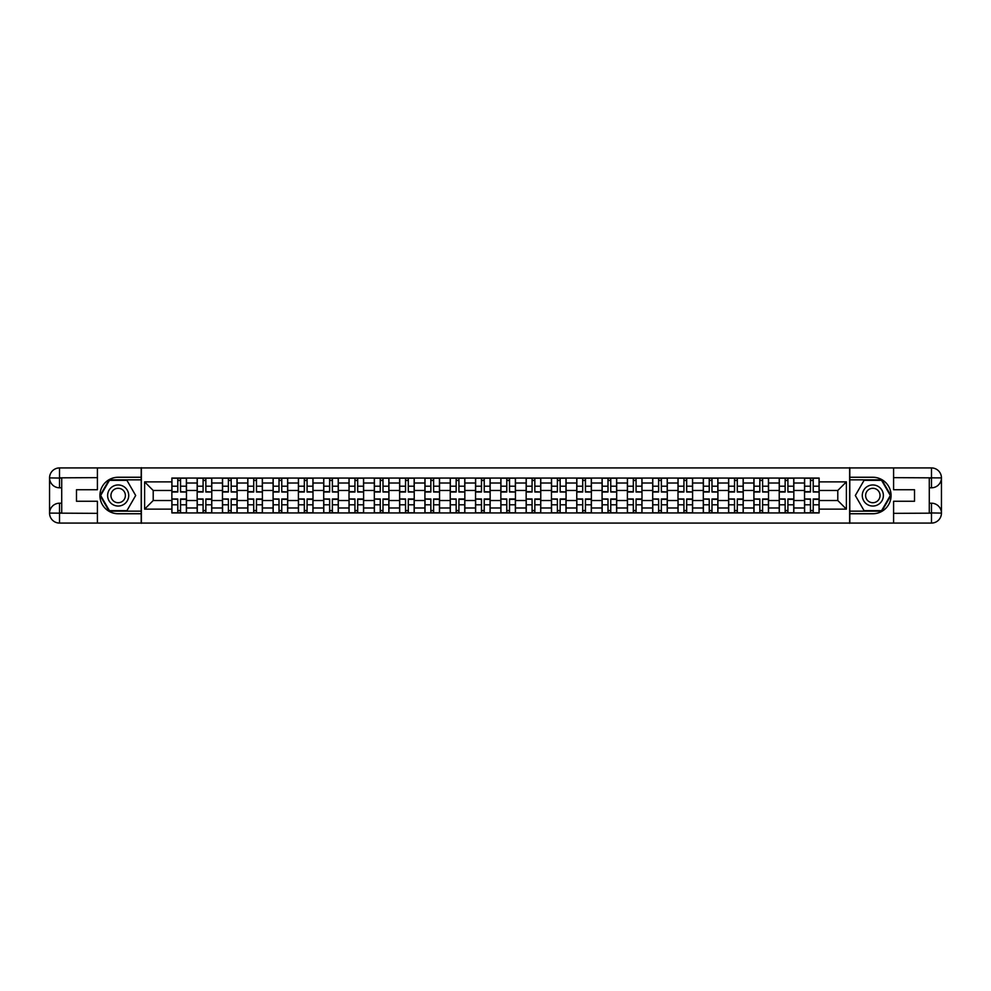 <?xml version="1.0" encoding="UTF-8"?>
<svg xmlns="http://www.w3.org/2000/svg" width="991" height="991" viewBox="0 0 991 991"><rect width="100%" height="100%" fill="white"/><g stroke="black" fill="none" stroke-linecap="round" stroke-linejoin="round"><path stroke-width="1.49" d="M93.03 523.075L897.97 523.075M897.97 467.925L93.03 467.925M197.172 512.942L197.172 483.013L186.469 483.013L186.469 512.942M186.469 483.013L186.469 478.058M197.172 483.013L197.172 478.058M211.777 478.058L211.777 512.942M222.48 512.942L222.48 478.058M237.084 478.058L237.084 512.942M247.787 512.942L247.787 478.058M262.392 478.058L262.392 512.942M273.095 512.942L273.095 478.058M287.687 478.058L287.687 512.942M298.402 512.942L298.402 478.058M312.995 478.058L312.995 512.942M323.71 512.942L323.71 478.058M338.303 478.058L338.303 512.942M349.018 512.942L349.018 478.058M363.61 478.058L363.61 512.942M374.325 512.942L374.325 478.058M388.918 478.058L388.918 512.942M399.621 512.942L399.621 478.058M414.226 478.058L414.226 512.942M424.928 512.942L424.928 478.058M439.533 478.058L439.533 512.942M450.236 512.942L450.236 478.058M464.841 478.058L464.841 512.942M475.544 512.942L475.544 478.058M490.149 478.058L490.149 512.942M500.851 512.942L500.851 478.058M515.456 478.058L515.456 512.942M526.159 512.942L526.159 478.058M540.764 478.058L540.764 512.942M551.467 512.942L551.467 478.058M566.072 478.058L566.072 512.942M576.774 512.942L576.774 478.058M591.379 478.058L591.379 512.942M602.082 512.942L602.082 478.058M616.675 478.058L616.675 512.942M627.39 512.942L627.39 478.058M641.982 478.058L641.982 512.942M652.697 512.942L652.697 478.058M667.29 478.058L667.29 512.942M678.005 512.942L678.005 478.058M692.598 478.058L692.598 512.942M703.313 512.942L703.313 478.058M717.905 478.058L717.905 512.942M728.608 512.942L728.608 478.058M743.213 478.058L743.213 512.942M753.916 512.942L753.916 478.058M768.52 478.058L768.52 512.942M779.223 512.942L779.223 478.058M793.828 478.058L793.828 512.942M804.531 512.942L804.531 478.058M804.531 500.529L793.828 500.529M779.223 500.529L768.52 500.529M753.916 500.529L743.213 500.529M728.608 500.529L717.905 500.529M703.313 500.529L692.598 500.529M678.005 500.529L667.29 500.529M652.697 500.529L641.982 500.529M627.39 500.529L616.675 500.529M602.082 500.529L591.379 500.529M576.774 500.529L566.072 500.529M551.467 500.529L540.764 500.529M526.159 500.529L515.456 500.529M500.851 500.529L490.149 500.529M475.544 500.529L464.841 500.529M450.236 500.529L439.533 500.529M424.928 500.529L414.226 500.529M399.621 500.529L388.918 500.529M374.325 500.529L363.61 500.529M349.018 500.529L338.303 500.529M323.71 500.529L312.995 500.529M298.402 500.529L287.687 500.529M273.095 500.529L262.392 500.529M247.787 500.529L237.084 500.529M222.48 500.529L211.777 500.529M197.172 500.529L186.469 500.529M804.531 490.471L793.828 490.471M779.223 490.471L768.52 490.471M753.916 490.471L743.213 490.471M728.608 490.471L717.905 490.471M703.313 490.471L692.598 490.471M678.005 490.471L667.29 490.471M652.697 490.471L641.982 490.471M627.39 490.471L616.675 490.471M602.082 490.471L591.379 490.471M576.774 490.471L566.072 490.471M551.467 490.471L540.764 490.471M526.159 490.471L515.456 490.471M500.851 490.471L490.149 490.471M475.544 490.471L464.841 490.471M450.236 490.471L439.533 490.471M424.928 490.471L414.226 490.471M399.621 490.471L388.918 490.471M374.325 490.471L363.61 490.471M349.018 490.471L338.303 490.471M323.71 490.471L312.995 490.471M298.402 490.471L287.687 490.471M273.095 490.471L262.392 490.471M247.787 490.471L237.084 490.471M222.48 490.471L211.777 490.471M197.172 490.471L186.469 490.471M153.209 500.529L171.864 500.529L171.864 490.471L153.209 490.471L153.209 500.529L144.612 509.126L144.612 481.874L171.864 481.874L171.864 490.471M819.136 490.471L819.136 500.529L837.791 500.529L837.791 490.471L819.136 490.471L819.136 478.058L171.864 478.058L171.864 481.874M819.136 481.874L846.388 481.874L846.388 509.126L819.136 509.126L819.136 500.529M171.864 500.529L171.864 512.942L819.136 512.942L819.136 509.126M171.864 509.126L144.612 509.126M849.634 523.322L849.634 467.678M141.366 523.322L141.366 467.678M180.548 510.501L177.785 510.501M177.785 480.499L180.548 480.499M205.855 510.501L203.093 510.501M203.093 480.499L205.855 480.499M231.163 510.501L228.401 510.501M228.401 480.499L231.163 480.499M256.471 510.501L253.708 510.501M253.708 480.499L256.471 480.499M281.766 510.501L279.016 510.501M279.016 480.499L281.766 480.499M307.074 510.501L304.324 510.501M304.324 480.499L307.074 480.499M332.381 510.501L329.631 510.501M329.631 480.499L332.381 480.499M357.689 510.501L354.939 510.501M354.939 480.499L357.689 480.499M382.997 510.501L380.247 510.501M380.247 480.499L382.997 480.499M408.304 510.501L405.542 510.501M405.542 480.499L408.304 480.499M433.612 510.501L430.85 510.501M430.85 480.499L433.612 480.499M458.92 510.501L456.157 510.501M456.157 480.499L458.92 480.499M484.227 510.501L481.465 510.501M481.465 480.499L484.227 480.499M509.535 510.501L506.773 510.501M506.773 480.499L509.535 480.499M534.843 510.501L532.08 510.501M532.08 480.499L534.843 480.499M560.15 510.501L557.388 510.501M557.388 480.499L560.15 480.499M585.458 510.501L582.696 510.501M582.696 480.499L585.458 480.499M610.753 510.501L608.003 510.501M608.003 480.499L610.753 480.499M636.061 510.501L633.311 510.501M633.311 480.499L636.061 480.499M661.369 510.501L658.619 510.501M658.619 480.499L661.369 480.499M686.676 510.501L683.926 510.501M683.926 480.499L686.676 480.499M711.984 510.501L709.234 510.501M709.234 480.499L711.984 480.499M737.292 510.501L734.529 510.501M734.529 480.499L737.292 480.499M762.599 510.501L759.837 510.501M759.837 480.499L762.599 480.499M787.907 510.501L785.145 510.501M785.145 480.499L787.907 480.499M813.215 510.501L810.452 510.501M810.452 480.499L813.215 480.499M144.612 481.874L153.209 490.471M837.791 500.529L846.388 509.126M837.791 490.471L846.388 481.874M180.548 491.672L186.382 492.007L180.548 492.007L180.548 478.219L186.382 478.219L183.137 478.219M186.382 491.672L186.382 478.219M177.785 480.338L180.548 480.338M175.196 478.219L171.951 478.219L171.951 492.007L177.785 492.007L177.785 478.219L175.432 478.219M171.951 478.219L182.901 478.219M177.785 499.328L171.951 498.993L177.785 498.993L177.785 512.781L171.951 512.781L175.196 512.781M171.951 499.328L171.951 512.781M180.548 510.662L177.785 510.662M183.137 512.781L186.382 512.781L186.382 498.993L180.548 498.993L180.548 512.781L182.901 512.781M186.382 512.781L175.432 512.781M205.855 491.672L211.69 492.007L205.855 492.007L205.855 478.219L211.69 478.219L208.444 478.219M211.69 491.672L211.69 478.219M203.093 480.338L205.855 480.338M200.504 478.219L197.259 478.219L197.259 492.007L203.093 492.007L203.093 478.219L200.739 478.219M197.259 478.219L208.209 478.219M231.163 491.672L236.998 492.007L231.163 492.007L231.163 478.219L236.998 478.219L233.752 478.219M236.998 491.672L236.998 478.219M228.401 480.338L231.163 480.338M225.799 478.219L222.566 478.219L222.566 492.007L228.401 492.007L228.401 478.219L226.047 478.219M222.566 478.219L233.504 478.219M61.715 487.795L59.522 487.795A9.972 9.972 0 0 1 49.55 477.897A9.972 9.972 0 0 1 59.522 467.925L141.205 467.925L141.205 477.253L118.164 477.253A18.247 18.247 0 0 0 99.918 495.5A18.247 18.247 0 0 0 118.164 513.747L141.205 513.747L141.205 523.075L59.522 523.075A9.972 9.972 0 0 1 49.55 513.103A9.972 9.972 0 0 1 59.522 503.205L61.715 503.205M141.205 513.747L141.205 477.253M97.403 467.925L97.403 489.74L76.48 489.74L76.48 501.26L97.403 501.26L97.403 523.075M59.522 487.795A9.972 9.972 0 0 1 49.55 477.897L59.522 478.058L59.522 487.795A9.972 9.972 0 0 1 49.55 477.897L49.55 513.103L97.403 513.35M59.522 513.35L59.522 523.075A9.972 9.972 0 0 1 49.55 513.103A9.972 9.972 0 0 1 59.522 503.205L59.522 512.942L61.715 512.942L61.715 478.058L59.522 478.058M141.205 479.842L109.134 479.842L100.091 495.5L109.134 511.158L141.205 511.158M929.285 503.205L931.478 503.205A9.972 9.972 0 0 1 941.45 513.103A9.972 9.972 0 0 1 931.478 523.075L849.795 523.075L849.795 513.747L872.836 513.747A18.247 18.247 0 0 0 891.082 495.5A18.247 18.247 0 0 0 872.836 477.253L849.795 477.253L849.795 467.925L931.478 467.925A9.972 9.972 0 0 1 941.45 477.897A9.972 9.972 0 0 1 931.478 487.795L929.285 487.795M849.795 477.253L849.795 513.747M893.597 523.075L893.597 501.26L914.52 501.26L914.52 489.74L893.597 489.74L893.597 467.925M931.478 503.205A9.972 9.972 0 0 1 941.45 513.103L931.478 512.942L931.478 503.205A9.972 9.972 0 0 1 941.45 513.103L941.45 477.897L893.597 477.65M931.478 477.65L931.478 467.925A9.972 9.972 0 0 1 941.45 477.897A9.972 9.972 0 0 1 931.478 487.795L931.478 478.058L929.285 478.058L929.285 512.942L931.478 512.942M849.795 511.158L881.866 511.158L890.909 495.5L881.866 479.842L849.795 479.842M107.623 495.5A10.542 10.542 0 0 0 118.164 506.042A10.542 10.542 0 0 0 128.719 495.5A10.542 10.542 0 0 0 118.164 484.958A10.542 10.542 0 0 0 107.623 495.5M110.955 495.5A7.222 7.222 0 0 0 118.164 502.722A7.222 7.222 0 0 0 125.386 495.5A7.222 7.222 0 0 0 118.164 488.278A7.222 7.222 0 0 0 110.955 495.5M126.922 480.338L135.68 495.5L126.922 510.662L109.419 510.662L100.661 495.5L109.419 480.338L126.922 480.338M862.281 495.5A10.542 10.542 0 0 0 872.836 506.042A10.542 10.542 0 0 0 883.377 495.5A10.542 10.542 0 0 0 872.836 484.958A10.542 10.542 0 0 0 862.281 495.5M865.614 495.5A7.222 7.222 0 0 0 872.836 502.722A7.222 7.222 0 0 0 880.045 495.5A7.222 7.222 0 0 0 872.836 488.278A7.222 7.222 0 0 0 865.614 495.5M881.581 480.338L890.339 495.5L881.581 510.662L864.078 510.662L855.32 495.5L864.078 480.338L881.581 480.338M203.093 499.328L197.259 498.993L203.093 498.993L203.093 512.781L197.259 512.781L200.504 512.781M197.259 499.328L197.259 512.781M205.855 510.662L203.093 510.662M208.444 512.781L211.69 512.781L211.69 498.993L205.855 498.993L205.855 512.781L208.209 512.781M211.69 512.781L200.739 512.781M228.401 499.328L222.566 498.993L228.401 498.993L228.401 512.781L222.566 512.781L225.799 512.781M222.566 499.328L222.566 512.781M231.163 510.662L228.401 510.662M233.752 512.781L236.998 512.781L236.998 498.993L231.163 498.993L231.163 512.781L233.504 512.781M236.998 512.781L226.047 512.781M256.471 491.672L262.305 492.007L256.471 492.007L256.471 478.219L262.305 478.219L259.06 478.219M262.305 491.672L262.305 478.219M253.708 480.338L256.471 480.338M251.107 478.219L247.861 478.219L247.861 492.007L253.708 492.007L253.708 478.219L251.355 478.219M247.861 478.219L258.812 478.219M281.766 491.672L287.613 492.007L281.766 492.007L281.766 478.219L287.613 478.219L284.367 478.219M287.613 491.672L287.613 478.219M279.016 480.338L281.766 480.338M276.415 478.219L273.169 478.219L273.169 492.007L279.016 492.007L279.016 478.219L276.662 478.219M273.169 478.219L284.12 478.219M307.074 491.672L312.921 492.007L307.074 492.007L307.074 478.219L312.921 478.219L309.675 478.219M312.921 491.672L312.921 478.219M304.324 480.338L307.074 480.338M301.722 478.219L298.477 478.219L298.477 492.007L304.324 492.007L304.324 478.219L301.97 478.219M298.477 478.219L309.427 478.219M253.708 499.328L247.861 498.993L253.708 498.993L253.708 512.781L247.861 512.781L251.107 512.781M247.861 499.328L247.861 512.781M256.471 510.662L253.708 510.662M259.06 512.781L262.305 512.781L262.305 498.993L256.471 498.993L256.471 512.781L258.812 512.781M262.305 512.781L251.355 512.781M279.016 499.328L273.169 498.993L279.016 498.993L279.016 512.781L273.169 512.781L276.415 512.781M273.169 499.328L273.169 512.781M281.766 510.662L279.016 510.662M284.367 512.781L287.613 512.781L287.613 498.993L281.766 498.993L281.766 512.781L284.12 512.781M287.613 512.781L276.662 512.781M304.324 499.328L298.477 498.993L304.324 498.993L304.324 512.781L298.477 512.781L301.722 512.781M298.477 499.328L298.477 512.781M307.074 510.662L304.324 510.662M309.675 512.781L312.921 512.781L312.921 498.993L307.074 498.993L307.074 512.781L309.427 512.781M312.921 512.781L301.97 512.781M332.381 491.672L338.228 492.007L332.381 492.007L332.381 478.219L338.228 478.219L334.983 478.219M338.228 491.672L338.228 478.219M329.631 480.338L332.381 480.338M327.03 478.219L323.784 478.219L323.784 492.007L329.631 492.007L329.631 478.219L327.278 478.219M323.784 478.219L334.735 478.219M329.631 499.328L323.784 498.993L329.631 498.993L329.631 512.781L323.784 512.781L327.03 512.781M323.784 499.328L323.784 512.781M332.381 510.662L329.631 510.662M334.983 512.781L338.228 512.781L338.228 498.993L332.381 498.993L332.381 512.781L334.735 512.781M338.228 512.781L327.278 512.781M357.689 491.672L363.536 492.007L357.689 492.007L357.689 478.219L363.536 478.219L360.29 478.219M363.536 491.672L363.536 478.219M354.939 480.338L357.689 480.338M352.338 478.219L349.092 478.219L349.092 492.007L354.939 492.007L354.939 478.219L352.585 478.219M349.092 478.219L360.043 478.219M354.939 499.328L349.092 498.993L354.939 498.993L354.939 512.781L349.092 512.781L352.338 512.781M349.092 499.328L349.092 512.781M357.689 510.662L354.939 510.662M360.29 512.781L363.536 512.781L363.536 498.993L357.689 498.993L357.689 512.781L360.043 512.781M363.536 512.781L352.585 512.781M382.997 491.672L388.844 492.007L382.997 492.007L382.997 478.219L388.844 478.219L385.598 478.219M388.844 491.672L388.844 478.219M380.247 480.338L382.997 480.338M377.645 478.219L374.4 478.219L374.4 492.007L380.247 492.007L380.247 478.219L377.893 478.219M374.4 478.219L385.35 478.219M380.247 499.328L374.4 498.993L380.247 498.993L380.247 512.781L374.4 512.781L377.645 512.781M374.4 499.328L374.4 512.781M382.997 510.662L380.247 510.662M385.598 512.781L388.844 512.781L388.844 498.993L382.997 498.993L382.997 512.781L385.35 512.781M388.844 512.781L377.893 512.781M408.304 491.672L414.151 492.007L408.304 492.007L408.304 478.219L414.151 478.219L410.906 478.219M414.151 491.672L414.151 478.219M405.542 480.338L408.304 480.338M402.953 478.219L399.707 478.219L399.707 492.007L405.542 492.007L405.542 478.219L403.201 478.219M399.707 478.219L410.658 478.219M405.542 499.328L399.707 498.993L405.542 498.993L405.542 512.781L399.707 512.781L402.953 512.781M399.707 499.328L399.707 512.781M408.304 510.662L405.542 510.662M410.906 512.781L414.151 512.781L414.151 498.993L408.304 498.993L408.304 512.781L410.658 512.781M414.151 512.781L403.201 512.781M433.612 491.672L439.447 492.007L433.612 492.007L433.612 478.219L439.447 478.219L436.213 478.219M439.447 491.672L439.447 478.219M430.85 480.338L433.612 480.338M428.261 478.219L425.015 478.219L425.015 492.007L430.85 492.007L430.85 478.219L428.496 478.219M425.015 478.219L435.966 478.219M458.92 491.672L464.754 492.007L458.92 492.007L458.92 478.219L464.754 478.219L461.509 478.219M464.754 491.672L464.754 478.219M456.157 480.338L458.92 480.338M453.568 478.219L450.323 478.219L450.323 492.007L456.157 492.007L456.157 478.219L453.804 478.219M450.323 478.219L461.273 478.219M484.227 491.672L490.062 492.007L484.227 492.007L484.227 478.219L490.062 478.219L486.816 478.219M490.062 491.672L490.062 478.219M481.465 480.338L484.227 480.338M478.876 478.219L475.63 478.219L475.63 492.007L481.465 492.007L481.465 478.219L479.111 478.219M475.63 478.219L486.581 478.219M509.535 491.672L515.37 492.007L509.535 492.007L509.535 478.219L515.37 478.219L512.124 478.219M515.37 491.672L515.37 478.219M506.773 480.338L509.535 480.338M504.184 478.219L500.938 478.219L500.938 492.007L506.773 492.007L506.773 478.219L504.419 478.219M500.938 478.219L511.889 478.219M534.843 491.672L540.677 492.007L534.843 492.007L534.843 478.219L540.677 478.219L537.432 478.219M540.677 491.672L540.677 478.219M532.08 480.338L534.843 480.338M529.491 478.219L526.246 478.219L526.246 492.007L532.08 492.007L532.08 478.219L529.727 478.219M526.246 478.219L537.196 478.219M560.15 491.672L565.985 492.007L560.15 492.007L560.15 478.219L565.985 478.219L562.739 478.219M565.985 491.672L565.985 478.219M557.388 480.338L560.15 480.338M554.787 478.219L551.553 478.219L551.553 492.007L557.388 492.007L557.388 478.219L555.034 478.219M551.553 478.219L562.504 478.219M430.85 499.328L425.015 498.993L430.85 498.993L430.85 512.781L425.015 512.781L428.261 512.781M425.015 499.328L425.015 512.781M433.612 510.662L430.85 510.662M436.213 512.781L439.447 512.781L439.447 498.993L433.612 498.993L433.612 512.781L435.966 512.781M439.447 512.781L428.496 512.781M456.157 499.328L450.323 498.993L456.157 498.993L456.157 512.781L450.323 512.781L453.568 512.781M450.323 499.328L450.323 512.781M458.92 510.662L456.157 510.662M461.509 512.781L464.754 512.781L464.754 498.993L458.92 498.993L458.92 512.781L461.273 512.781M464.754 512.781L453.804 512.781M481.465 499.328L475.63 498.993L481.465 498.993L481.465 512.781L475.63 512.781L478.876 512.781M475.63 499.328L475.63 512.781M484.227 510.662L481.465 510.662M486.816 512.781L490.062 512.781L490.062 498.993L484.227 498.993L484.227 512.781L486.581 512.781M490.062 512.781L479.111 512.781M506.773 499.328L500.938 498.993L506.773 498.993L506.773 512.781L500.938 512.781L504.184 512.781M500.938 499.328L500.938 512.781M509.535 510.662L506.773 510.662M512.124 512.781L515.37 512.781L515.37 498.993L509.535 498.993L509.535 512.781L511.889 512.781M515.37 512.781L504.419 512.781M532.08 499.328L526.246 498.993L532.08 498.993L532.08 512.781L526.246 512.781L529.491 512.781M526.246 499.328L526.246 512.781M534.843 510.662L532.08 510.662M537.432 512.781L540.677 512.781L540.677 498.993L534.843 498.993L534.843 512.781L537.196 512.781M540.677 512.781L529.727 512.781M557.388 499.328L551.553 498.993L557.388 498.993L557.388 512.781L551.553 512.781L554.787 512.781M551.553 499.328L551.553 512.781M560.15 510.662L557.388 510.662M562.739 512.781L565.985 512.781L565.985 498.993L560.15 498.993L560.15 512.781L562.504 512.781M565.985 512.781L555.034 512.781M585.458 491.672L591.293 492.007L585.458 492.007L585.458 478.219L591.293 478.219L588.047 478.219M591.293 491.672L591.293 478.219M582.696 480.338L585.458 480.338M580.094 478.219L576.849 478.219L576.849 492.007L582.696 492.007L582.696 478.219L580.342 478.219M576.849 478.219L587.799 478.219M582.696 499.328L576.849 498.993L582.696 498.993L582.696 512.781L576.849 512.781L580.094 512.781M576.849 499.328L576.849 512.781M585.458 510.662L582.696 510.662M588.047 512.781L591.293 512.781L591.293 498.993L585.458 498.993L585.458 512.781L587.799 512.781M591.293 512.781L580.342 512.781M610.753 491.672L616.6 492.007L610.753 492.007L610.753 478.219L616.6 478.219L613.355 478.219M616.6 491.672L616.6 478.219M608.003 480.338L610.753 480.338M605.402 478.219L602.156 478.219L602.156 492.007L608.003 492.007L608.003 478.219L605.65 478.219M602.156 478.219L613.107 478.219M608.003 499.328L602.156 498.993L608.003 498.993L608.003 512.781L602.156 512.781L605.402 512.781M602.156 499.328L602.156 512.781M610.753 510.662L608.003 510.662M613.355 512.781L616.6 512.781L616.6 498.993L610.753 498.993L610.753 512.781L613.107 512.781M616.6 512.781L605.65 512.781M636.061 491.672L641.908 492.007L636.061 492.007L636.061 478.219L641.908 478.219L638.662 478.219M641.908 491.672L641.908 478.219M633.311 480.338L636.061 480.338M630.71 478.219L627.464 478.219L627.464 492.007L633.311 492.007L633.311 478.219L630.957 478.219M627.464 478.219L638.415 478.219M633.311 499.328L627.464 498.993L633.311 498.993L633.311 512.781L627.464 512.781L630.71 512.781M627.464 499.328L627.464 512.781M636.061 510.662L633.311 510.662M638.662 512.781L641.908 512.781L641.908 498.993L636.061 498.993L636.061 512.781L638.415 512.781M641.908 512.781L630.957 512.781M661.369 491.672L667.216 492.007L661.369 492.007L661.369 478.219L667.216 478.219L663.97 478.219M667.216 491.672L667.216 478.219M658.619 480.338L661.369 480.338M656.017 478.219L652.772 478.219L652.772 492.007L658.619 492.007L658.619 478.219L656.265 478.219M652.772 478.219L663.722 478.219M658.619 499.328L652.772 498.993L658.619 498.993L658.619 512.781L652.772 512.781L656.017 512.781M652.772 499.328L652.772 512.781M661.369 510.662L658.619 510.662M663.97 512.781L667.216 512.781L667.216 498.993L661.369 498.993L661.369 512.781L663.722 512.781M667.216 512.781L656.265 512.781M686.676 491.672L692.523 492.007L686.676 492.007L686.676 478.219L692.523 478.219L689.278 478.219M692.523 491.672L692.523 478.219M683.926 480.338L686.676 480.338M681.325 478.219L678.079 478.219L678.079 492.007L683.926 492.007L683.926 478.219L681.573 478.219M678.079 478.219L689.03 478.219M683.926 499.328L678.079 498.993L683.926 498.993L683.926 512.781L678.079 512.781L681.325 512.781M678.079 499.328L678.079 512.781M686.676 510.662L683.926 510.662M689.278 512.781L692.523 512.781L692.523 498.993L686.676 498.993L686.676 512.781L689.03 512.781M692.523 512.781L681.573 512.781M711.984 491.672L717.831 492.007L711.984 492.007L711.984 478.219L717.831 478.219L714.585 478.219M717.831 491.672L717.831 478.219M709.234 480.338L711.984 480.338M706.633 478.219L703.387 478.219L703.387 492.007L709.234 492.007L709.234 478.219L706.88 478.219M703.387 478.219L714.338 478.219M709.234 499.328L703.387 498.993L709.234 498.993L709.234 512.781L703.387 512.781L706.633 512.781M703.387 499.328L703.387 512.781M711.984 510.662L709.234 510.662M714.585 512.781L717.831 512.781L717.831 498.993L711.984 498.993L711.984 512.781L714.338 512.781M717.831 512.781L706.88 512.781M737.292 491.672L743.139 492.007L737.292 492.007L737.292 478.219L743.139 478.219L739.893 478.219M743.139 491.672L743.139 478.219M734.529 480.338L737.292 480.338M731.94 478.219L728.695 478.219L728.695 492.007L734.529 492.007L734.529 478.219L732.188 478.219M728.695 478.219L739.645 478.219M734.529 499.328L728.695 498.993L734.529 498.993L734.529 512.781L728.695 512.781L731.94 512.781M728.695 499.328L728.695 512.781M737.292 510.662L734.529 510.662M739.893 512.781L743.139 512.781L743.139 498.993L737.292 498.993L737.292 512.781L739.645 512.781M743.139 512.781L732.188 512.781M762.599 491.672L768.434 492.007L762.599 492.007L762.599 478.219L768.434 478.219L765.201 478.219M768.434 491.672L768.434 478.219M759.837 480.338L762.599 480.338M757.248 478.219L754.002 478.219L754.002 492.007L759.837 492.007L759.837 478.219L757.496 478.219M754.002 478.219L764.953 478.219M759.837 499.328L754.002 498.993L759.837 498.993L759.837 512.781L754.002 512.781L757.248 512.781M754.002 499.328L754.002 512.781M762.599 510.662L759.837 510.662M765.201 512.781L768.434 512.781L768.434 498.993L762.599 498.993L762.599 512.781L764.953 512.781M768.434 512.781L757.496 512.781M787.907 491.672L793.741 492.007L787.907 492.007L787.907 478.219L793.741 478.219L790.496 478.219M793.741 491.672L793.741 478.219M785.145 480.338L787.907 480.338M782.556 478.219L779.31 478.219L779.31 492.007L785.145 492.007L785.145 478.219L782.791 478.219M779.31 478.219L790.261 478.219M785.145 499.328L779.31 498.993L785.145 498.993L785.145 512.781L779.31 512.781L782.556 512.781M779.31 499.328L779.31 512.781M787.907 510.662L785.145 510.662M790.496 512.781L793.741 512.781L793.741 498.993L787.907 498.993L787.907 512.781L790.261 512.781M793.741 512.781L782.791 512.781M813.215 491.672L819.049 492.007L813.215 492.007L813.215 478.219L819.049 478.219L815.804 478.219M819.049 491.672L819.049 478.219M810.452 480.338L813.215 480.338M807.863 478.219L804.618 478.219L804.618 492.007L810.452 492.007L810.452 478.219L808.099 478.219M804.618 478.219L815.568 478.219M810.452 499.328L804.618 498.993L810.452 498.993L810.452 512.781L804.618 512.781L807.863 512.781M804.618 499.328L804.618 512.781M813.215 510.662L810.452 510.662M815.804 512.781L819.049 512.781L819.049 498.993L813.215 498.993L813.215 512.781L815.568 512.781M819.049 512.781L808.099 512.781M779.223 483.013L768.52 483.013M753.916 483.013L743.213 483.013M728.608 483.013L717.905 483.013M703.313 483.013L692.598 483.013M678.005 483.013L667.29 483.013M652.697 483.013L641.982 483.013M627.39 483.013L616.675 483.013M602.082 483.013L591.379 483.013M576.774 483.013L566.072 483.013M551.467 483.013L540.764 483.013M526.159 483.013L515.456 483.013M500.851 483.013L490.149 483.013M475.544 483.013L464.841 483.013M450.236 483.013L439.533 483.013M424.928 483.013L414.226 483.013M399.621 483.013L388.918 483.013M374.325 483.013L363.61 483.013M349.018 483.013L338.303 483.013M323.71 483.013L312.995 483.013M298.402 483.013L287.687 483.013M273.095 483.013L262.392 483.013M247.787 483.013L237.084 483.013M222.48 483.013L211.777 483.013M804.531 483.013L793.828 483.013M779.223 507.987L768.52 507.987M753.916 507.987L743.213 507.987M728.608 507.987L717.905 507.987M703.313 507.987L692.598 507.987M678.005 507.987L667.29 507.987M652.697 507.987L641.982 507.987M627.39 507.987L616.675 507.987M602.082 507.987L591.379 507.987M576.774 507.987L566.072 507.987M551.467 507.987L540.764 507.987M526.159 507.987L515.456 507.987M500.851 507.987L490.149 507.987M475.544 507.987L464.841 507.987M450.236 507.987L439.533 507.987M424.928 507.987L414.226 507.987M399.621 507.987L388.918 507.987M374.325 507.987L363.61 507.987M349.018 507.987L338.303 507.987M323.71 507.987L312.995 507.987M298.402 507.987L287.687 507.987M273.095 507.987L262.392 507.987M247.787 507.987L237.084 507.987M222.48 507.987L211.777 507.987M197.172 507.987L186.469 507.987M804.531 507.987L793.828 507.987M180.548 486.197L186.382 486.197M171.951 491.672L177.785 491.672M171.951 486.197L177.785 486.197M177.785 504.803L171.951 504.803M186.382 499.328L180.548 499.328M186.382 504.803L180.548 504.803M205.855 486.197L211.69 486.197M197.259 491.672L203.093 491.672M197.259 486.197L203.093 486.197M231.163 486.197L236.998 486.197M222.566 491.672L228.401 491.672M222.566 486.197L228.401 486.197M97.403 477.65L59.299 477.835M49.55 513.103A9.972 9.972 0 0 1 59.522 503.205M49.55 477.897A9.972 9.972 0 0 1 59.522 467.925L59.522 477.65M893.597 513.35L931.701 513.165M941.45 477.897A9.972 9.972 0 0 1 931.478 487.795M941.45 513.103A9.972 9.972 0 0 1 931.478 523.075L931.478 513.35M203.093 504.803L197.259 504.803M211.69 499.328L205.855 499.328M211.69 504.803L205.855 504.803M228.401 504.803L222.566 504.803M236.998 499.328L231.163 499.328M236.998 504.803L231.163 504.803M256.471 486.197L262.305 486.197M247.861 491.672L253.708 491.672M247.861 486.197L253.708 486.197M281.766 486.197L287.613 486.197M273.169 491.672L279.016 491.672M273.169 486.197L279.016 486.197M307.074 486.197L312.921 486.197M298.477 491.672L304.324 491.672M298.477 486.197L304.324 486.197M253.708 504.803L247.861 504.803M262.305 499.328L256.471 499.328M262.305 504.803L256.471 504.803M279.016 504.803L273.169 504.803M287.613 499.328L281.766 499.328M287.613 504.803L281.766 504.803M304.324 504.803L298.477 504.803M312.921 499.328L307.074 499.328M312.921 504.803L307.074 504.803M332.381 486.197L338.228 486.197M323.784 491.672L329.631 491.672M323.784 486.197L329.631 486.197M329.631 504.803L323.784 504.803M338.228 499.328L332.381 499.328M338.228 504.803L332.381 504.803M357.689 486.197L363.536 486.197M349.092 491.672L354.939 491.672M349.092 486.197L354.939 486.197M354.939 504.803L349.092 504.803M363.536 499.328L357.689 499.328M363.536 504.803L357.689 504.803M382.997 486.197L388.844 486.197M374.4 491.672L380.247 491.672M374.4 486.197L380.247 486.197M380.247 504.803L374.4 504.803M388.844 499.328L382.997 499.328M388.844 504.803L382.997 504.803M408.304 486.197L414.151 486.197M399.707 491.672L405.542 491.672M399.707 486.197L405.542 486.197M405.542 504.803L399.707 504.803M414.151 499.328L408.304 499.328M414.151 504.803L408.304 504.803M433.612 486.197L439.447 486.197M425.015 491.672L430.85 491.672M425.015 486.197L430.85 486.197M458.92 486.197L464.754 486.197M450.323 491.672L456.157 491.672M450.323 486.197L456.157 486.197M484.227 486.197L490.062 486.197M475.63 491.672L481.465 491.672M475.63 486.197L481.465 486.197M509.535 486.197L515.37 486.197M500.938 491.672L506.773 491.672M500.938 486.197L506.773 486.197M534.843 486.197L540.677 486.197M526.246 491.672L532.08 491.672M526.246 486.197L532.08 486.197M560.15 486.197L565.985 486.197M551.553 491.672L557.388 491.672M551.553 486.197L557.388 486.197M430.85 504.803L425.015 504.803M439.447 499.328L433.612 499.328M439.447 504.803L433.612 504.803M456.157 504.803L450.323 504.803M464.754 499.328L458.92 499.328M464.754 504.803L458.92 504.803M481.465 504.803L475.63 504.803M490.062 499.328L484.227 499.328M490.062 504.803L484.227 504.803M506.773 504.803L500.938 504.803M515.37 499.328L509.535 499.328M515.37 504.803L509.535 504.803M532.08 504.803L526.246 504.803M540.677 499.328L534.843 499.328M540.677 504.803L534.843 504.803M557.388 504.803L551.553 504.803M565.985 499.328L560.15 499.328M565.985 504.803L560.15 504.803M585.458 486.197L591.293 486.197M576.849 491.672L582.696 491.672M576.849 486.197L582.696 486.197M582.696 504.803L576.849 504.803M591.293 499.328L585.458 499.328M591.293 504.803L585.458 504.803M610.753 486.197L616.6 486.197M602.156 491.672L608.003 491.672M602.156 486.197L608.003 486.197M608.003 504.803L602.156 504.803M616.6 499.328L610.753 499.328M616.6 504.803L610.753 504.803M636.061 486.197L641.908 486.197M627.464 491.672L633.311 491.672M627.464 486.197L633.311 486.197M633.311 504.803L627.464 504.803M641.908 499.328L636.061 499.328M641.908 504.803L636.061 504.803M661.369 486.197L667.216 486.197M652.772 491.672L658.619 491.672M652.772 486.197L658.619 486.197M658.619 504.803L652.772 504.803M667.216 499.328L661.369 499.328M667.216 504.803L661.369 504.803M686.676 486.197L692.523 486.197M678.079 491.672L683.926 491.672M678.079 486.197L683.926 486.197M683.926 504.803L678.079 504.803M692.523 499.328L686.676 499.328M692.523 504.803L686.676 504.803M711.984 486.197L717.831 486.197M703.387 491.672L709.234 491.672M703.387 486.197L709.234 486.197M709.234 504.803L703.387 504.803M717.831 499.328L711.984 499.328M717.831 504.803L711.984 504.803M737.292 486.197L743.139 486.197M728.695 491.672L734.529 491.672M728.695 486.197L734.529 486.197M734.529 504.803L728.695 504.803M743.139 499.328L737.292 499.328M743.139 504.803L737.292 504.803M762.599 486.197L768.434 486.197M754.002 491.672L759.837 491.672M754.002 486.197L759.837 486.197M759.837 504.803L754.002 504.803M768.434 499.328L762.599 499.328M768.434 504.803L762.599 504.803M787.907 486.197L793.741 486.197M779.31 491.672L785.145 491.672M779.31 486.197L785.145 486.197M785.145 504.803L779.31 504.803M793.741 499.328L787.907 499.328M793.741 504.803L787.907 504.803M813.215 486.197L819.049 486.197M804.618 491.672L810.452 491.672M804.618 486.197L810.452 486.197M810.452 504.803L804.618 504.803M819.049 499.328L813.215 499.328M819.049 504.803L813.215 504.803"/></g></svg>

